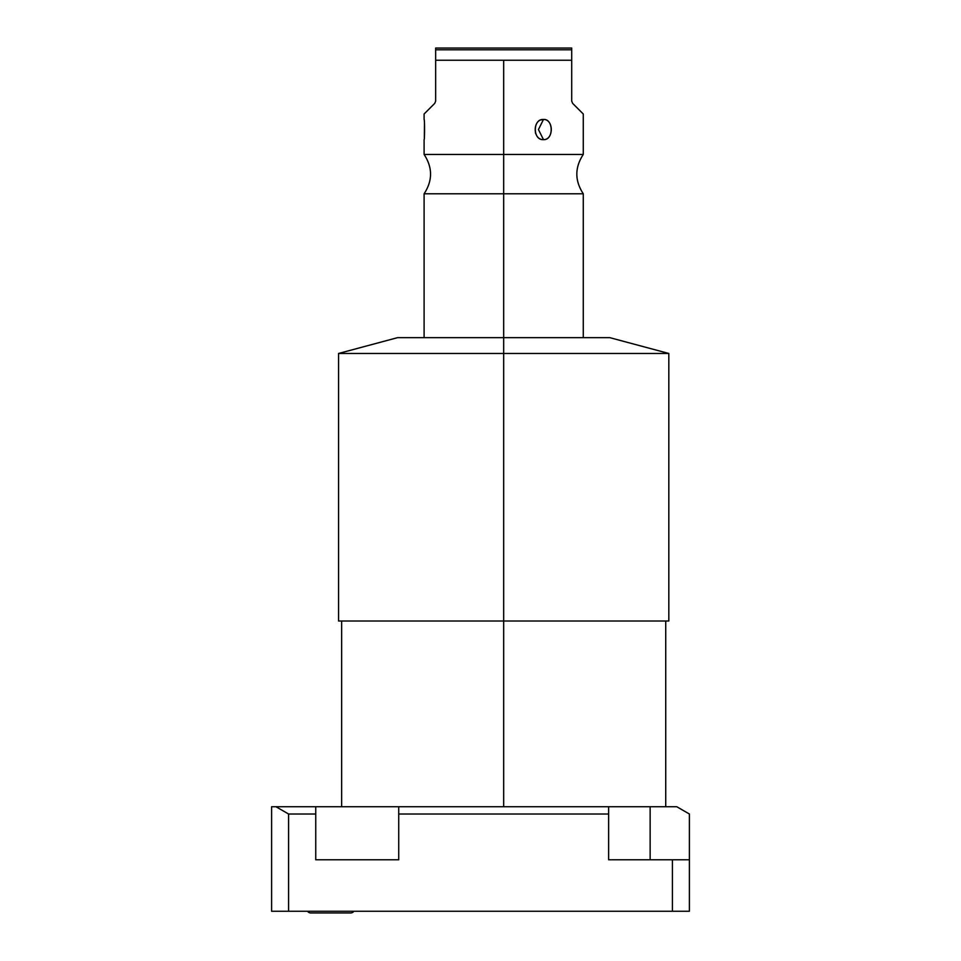 <?xml version="1.0" encoding="UTF-8"?>
<svg xmlns="http://www.w3.org/2000/svg" width="961" height="961" viewBox="0 0 961 961"><rect width="100%" height="100%" fill="white"/><g stroke="black" fill="none" stroke-linecap="round" stroke-linejoin="round"><path stroke-width="1.44" d="M676.772 806.723L271.603 806.723L315.749 806.723L315.749 814.015L288.576 814.015L275.951 806.723L288.576 814.015L288.576 911.256L271.603 911.256L271.603 806.723L271.603 911.256L672.424 911.256L288.576 911.256L288.576 814.015L315.749 814.015L315.749 806.723L608.637 806.723L608.637 814.015L608.637 806.723L676.772 806.723L689.397 814.015L689.397 911.256L672.424 911.256L672.424 859.783L689.397 859.783L689.397 911.256L672.424 911.256L672.424 859.783L608.637 859.783L689.397 859.783L689.397 814.015L676.772 806.723M503.684 806.723L503.684 621.01L503.684 806.723M665.733 806.723L665.733 621.01L341.635 621.01L341.635 806.723M338.56 353.468L503.684 353.468L503.684 621.01L338.56 621.01L338.56 353.468L503.684 353.468L503.684 337.659L503.684 353.468L668.82 353.468L503.684 353.468L503.684 621.01L668.82 621.01L668.82 353.468L609.815 337.659L503.684 337.659L503.684 193.786L583.279 193.786L503.684 193.786L503.684 337.659L397.566 337.659L338.56 353.468M424.101 337.659L424.101 193.786L503.684 193.786L503.684 154.457L424.101 154.457L424.101 139.633C424.69 140.63 424.726 118.756 424.101 119.464L424.101 113.999L434.732 103.368L435.657 101.109L434.732 103.368L435.657 101.109L435.657 49.792L571.711 49.792L571.711 101.109L572.648 103.368L583.279 113.999L583.279 154.457L503.684 154.457L503.684 193.786L424.101 193.786C432.69 180.68 432.69 167.562 424.101 154.457L503.684 154.457L503.684 60.255L571.711 60.255L435.657 60.255L435.657 101.109L434.732 103.368C420.666 117.434 420.666 117.434 434.732 103.368M583.279 337.659L583.279 193.786C574.69 180.68 574.69 167.562 583.279 154.457L503.684 154.457L503.684 60.255L435.657 60.255L435.657 48.05L571.711 48.05L571.711 49.792L435.657 49.792L435.657 48.05L571.711 48.05L571.711 101.109L572.648 103.368C586.715 117.434 586.715 117.434 572.648 103.368M543.482 139.633C553.776 140.462 553.716 118.611 543.482 119.464C532.574 118.647 532.646 140.498 543.482 139.633C553.872 139.922 553.872 119.176 543.482 119.464L538.448 129.555L543.482 139.633L538.448 129.555L543.482 119.464C532.466 119.176 532.466 139.922 543.482 139.633M424.342 137.207L424.486 123.801M535.77 133.783L535.421 132.75M540.959 119.945L543.482 119.464M307.556 911.256A3.868 3.868 0 0 0 310.763 912.95A3.868 3.868 0 0 1 307.556 911.256A3.868 3.868 0 0 0 310.763 912.95L350.657 912.95A3.868 3.868 0 0 0 353.864 911.256A3.868 3.868 0 0 1 350.657 912.95L350.657 912.95A3.868 3.868 0 0 0 353.864 911.256M315.749 859.783L398.731 859.783L315.749 859.783L315.749 814.015L315.749 859.783M650.141 859.783L650.141 806.723L650.141 859.783M608.637 859.783L608.637 814.015L398.731 814.015L398.731 806.723L398.731 859.783L398.731 814.015L608.637 814.015L608.637 859.783M310.763 912.95L350.657 912.95"/></g></svg>
